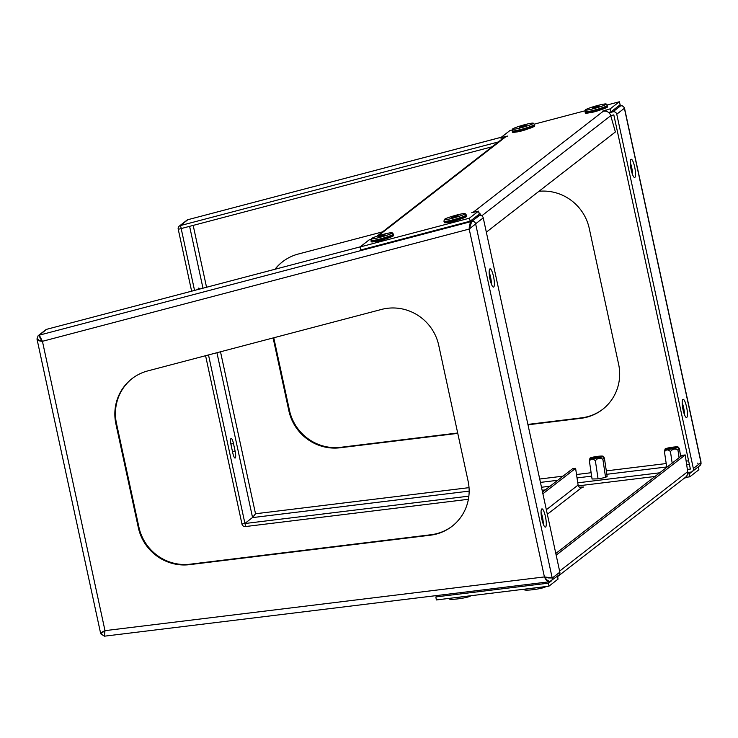 <?xml version="1.0" encoding="UTF-8"?>
<svg xmlns="http://www.w3.org/2000/svg" width="738" height="738" viewBox="0 0 738 738"><rect width="100%" height="100%" fill="white"/><g stroke="black" fill="none" stroke-linecap="round" stroke-linejoin="round"><path stroke-width="1.11" d="M634.68 167.009A9.28 2.002 79.2 0 0 631.175 159.26A9.28 2.002 79.2 0 0 631.156 169.74A9.28 2.002 79.2 0 0 634.662 177.489A9.28 2.002 79.2 0 0 634.68 167.009M630.289 162.692A9.28 2.002 -100.8 0 1 631.71 167.572A9.28 2.002 -100.8 0 1 632.577 174.62M686.58 407.035A9.28 2.002 79.2 0 0 683.065 399.286A9.28 2.002 79.2 0 0 683.056 409.765A9.28 2.002 79.2 0 0 686.561 417.514A9.28 2.002 79.2 0 0 686.58 407.035M682.189 402.717A9.28 2.002 -100.8 0 1 683.609 407.607A9.28 2.002 -100.8 0 1 684.477 414.655M602.872 409.175A46.393 45.036 52.2 0 1 584.459 417.394A46.393 45.036 52.2 0 1 581.479 417.865L527.901 424.415M538.98 191.299A46.393 45.036 52.2 0 1 589.256 228.439L618.619 364.24A46.393 45.036 52.2 0 1 602.577 409.406A46.393 45.036 52.2 0 1 583.878 417.856A46.393 45.036 52.2 0 1 580.889 418.317L527.984 424.793M687.77 472.468L690.833 472.099A3.09 2.998 -127.8 0 0 693.351 468.492L616.756 114.206A3.09 2.998 -127.8 0 0 612.937 111.816L609.025 112.84M498.344 141.954L180.33 225.597A3.09 2.998 -127.8 0 0 178.209 229.131L191.631 291.187M687.373 469.423L690.39 469.054L613.813 114.888L610.713 115.589M492.145 146.77L181.179 228.559L194.546 290.412M457.772 433.372L340.117 447.763A46.393 45.036 52.2 0 1 288.853 410.734L273.115 337.949M274.97 269.259A46.393 45.036 52.2 0 1 282.469 261.824A46.393 45.036 52.2 0 1 298.235 254.047L382.552 231.87M275.256 269.185A46.393 45.036 52.2 0 1 282.765 261.593M457.689 433.003L340.707 447.302A46.393 45.036 52.2 0 1 289.444 410.273L273.77 337.773M216.935 352.727L252.553 517.495L255.523 513.759L252.682 517.587L255.523 513.759L220.505 351.786M468.861 496.148L245.053 523.51L245.505 526.545L468.39 499.294M542.135 490.281L545.354 489.884M578.315 485.853L654.966 476.48M607.106 476.222L605.714 477.421L598.029 478.87L592.06 478.99M541.489 487.265L550.087 486.213M577.762 482.827L659.698 472.809M501.351 137.222L188.624 219.5M205.579 355.707L241.981 524.091A3.09 2.998 -127.8 0 0 245.403 526.563L245.505 526.545M235.108 451.075L233.485 443.556A6.19 1.328 79.2 0 0 231.151 438.39A6.19 1.328 79.2 0 0 231.142 445.383L232.765 452.892A6.19 1.328 79.2 0 0 235.099 458.058A6.19 1.328 79.2 0 0 235.108 451.075L232.479 451.573M199.629 289.075A6.19 1.328 79.2 0 0 198.651 288.097A6.19 1.328 79.2 0 0 198.098 289.481M208.503 354.941L244.924 523.417L252.553 517.495M612.937 111.816L620.566 105.894A3.09 2.998 -127.8 0 1 624.385 108.283L616.756 114.206M693.351 468.492L700.98 462.569A3.09 2.998 52.2 0 1 699.91 465.577L700.999 462.154M697.724 463.095L698.379 464.58M579.45 487.218L583.693 487.006L580.557 487.689A3.09 2.998 52.2 0 1 578.094 485.06L575.612 468.353L572.605 468.722L542.531 492.08M685.39 477.357L689.781 476.822L698.877 469.755L698.425 466.73M550.935 581.24L548.482 583.149L548.934 586.184L558.029 579.127L557.577 576.101M548.934 586.184L436.324 599.957L435.872 596.922L548.482 583.149M555.806 553.482L682.216 455.318L685.224 454.949L687.705 471.656A6.19 6.005 52.2 0 1 685.491 477.274L557.651 576.553M685.224 454.949L556.166 555.16M437.8 595.418L435.872 596.922M579.007 485.77L578.481 486.176M687.604 473.99L689.329 473.787L692.087 471.637M689.329 473.787L689.781 476.822M542.891 493.759L575.612 468.353M541.913 519.367A9.28 2.002 79.2 0 0 545.419 527.107A9.28 2.002 79.2 0 0 545.437 516.628A9.28 2.002 79.2 0 0 541.932 508.888A9.28 2.002 79.2 0 0 541.913 519.367M541.046 512.31A9.28 2.002 -100.8 0 1 542.467 517.2A9.28 2.002 -100.8 0 1 543.334 524.248M490.023 279.333A9.28 2.002 79.2 0 0 493.528 287.082A9.28 2.002 79.2 0 0 493.537 276.602A9.28 2.002 79.2 0 0 490.032 268.853A9.28 2.002 79.2 0 0 490.023 279.333M489.156 272.285A9.28 2.002 -100.8 0 1 490.576 277.165A9.28 2.002 -100.8 0 1 491.443 284.222M384.489 308.761A46.393 45.036 -127.8 0 0 381.546 309.425L147.711 370.928A46.393 45.036 -127.8 0 0 131.936 378.714A46.393 45.036 -127.8 0 0 115.894 423.88L138.329 527.615A46.393 45.036 -127.8 0 0 189.592 564.644L430.365 535.207A46.393 45.036 -127.8 0 0 452.053 526.295A46.393 45.036 -127.8 0 0 468.095 481.121L438.732 345.319A46.393 45.036 -127.8 0 0 384.489 308.761M132.231 378.483A46.393 45.036 -127.8 0 0 116.484 423.428L138.91 527.163A46.393 45.036 -127.8 0 0 190.173 564.192L430.955 534.746A46.393 45.036 -127.8 0 0 452.348 526.065M471.693 221.437C470.078 222.599 469.248 225.145 469.202 229.066L475.641 223.909L469.202 229.066L471.803 221.409L479.432 215.487A3.09 2.998 52.2 0 1 483.242 217.876L475.613 223.808A3.09 2.998 -127.8 0 0 471.803 221.409L39.188 335.19L40.184 338.262L42.435 341.307L39.289 335.163M46.817 329.268L39.188 335.19A3.09 2.998 -127.8 0 0 38.145 335.707L45.774 329.785A3.09 2.998 52.2 0 1 46.817 329.268L360.162 246.861M476.573 216.234L479.432 215.487M100.848 633.684L104.999 630.649L104.427 636.184L100.719 633.794L36.974 338.954L38.145 335.707M483.242 217.876L559.847 572.162L552.218 578.085A3.09 2.998 52.2 0 1 549.699 581.692L546.895 579.92L544.413 576.922L548.297 577.919L552.19 577.974L544.413 576.922C546.065 580.428 547.79 582.024 549.589 581.701M37.094 338.825C36.928 340.209 38.708 341.039 42.435 341.307L38.994 340.218L37.075 338.724M104.261 636.156L104.999 630.649L544.413 576.922L469.202 229.066L42.435 341.307L104.999 630.649C101.659 632.189 100.267 633.167 100.82 633.582M559.847 572.162A3.09 2.998 52.2 0 1 558.777 575.17L549.524 581.756M473.879 212.35L473.731 211.834L471.711 212.692L478.473 211.151L469.377 218.208L360.006 246.981L369.101 239.915L371.26 239.343M608.582 112.453L611.064 111.807L620.16 104.741L619.311 101.779L610.215 108.846L602.337 111.217L605.178 111.115A6.19 6.005 52.2 0 1 610.732 115.681L615.391 131.964L486.333 232.175M375.365 241.566A6.956 0.637 -15.9 0 0 386.444 238.651M589.413 112.794A6.956 0.637 -15.9 0 0 600.501 109.879M516.499 131.973A6.956 0.637 -15.9 0 0 527.587 129.058M448.28 222.396A6.956 0.637 -15.9 0 0 459.359 219.472M619.311 101.779L607.116 104.99M585.28 110.728L534.201 124.168M512.366 129.906L509.94 130.543L500.844 137.609L507.606 136.069L503.722 137.794A6.19 6.005 52.2 0 0 503.408 138.024L376.86 236.289M478.473 211.151L479.313 214.112L470.217 221.169L360.845 249.942L360.006 246.981M470.217 221.169L469.377 218.208M611.064 111.807L610.215 108.846M501.406 139.574L500.844 137.609M481.121 215.533A6.19 6.005 -127.8 0 0 478.925 212.738M476.444 211.677A6.19 6.005 -127.8 0 0 475.779 211.594L475.761 211.861M475.779 211.594L473.731 211.834L603.287 111.226M470.641 595.769L470.641 595.76A10.821 1.301 171.6 0 1 463.418 598.02A10.821 1.301 171.6 0 1 449.267 598.952L448.889 598.417M453.427 597.863A11.596 1.402 -8.4 0 0 461.923 596.83M519.598 126.17A10.821 0.996 -15.9 0 0 512.513 129.132A10.821 0.996 -15.9 0 0 526.249 126.244A10.821 0.996 -15.9 0 0 533.306 123.191A10.821 0.996 -15.9 0 0 519.598 126.17M533.306 123.191L534.478 124.464A11.596 1.07 164.1 0 1 534.496 124.501A11.596 1.07 164.1 0 1 526.914 127.729A11.596 1.07 164.1 0 1 512.2 130.875A11.596 1.07 164.1 0 1 512.19 130.82L512.513 129.132M519.672 127.24L526.185 125.183L519.672 127.24M523.768 126.253L523.602 125.681M378.465 235.763A10.821 0.996 -15.9 0 0 371.38 238.734A10.821 0.996 -15.9 0 0 385.116 235.846A10.821 0.996 -15.9 0 0 392.173 232.793A10.821 0.996 -15.9 0 0 378.465 235.763M392.173 232.793L393.336 234.057A11.596 1.07 164.1 0 1 393.363 234.103A11.596 1.07 164.1 0 1 385.771 237.322A11.596 1.07 164.1 0 1 371.057 240.468A11.596 1.07 164.1 0 1 371.057 240.422L371.38 238.734M378.529 236.833L385.042 234.776L378.529 236.833M382.625 235.846L382.469 235.274M592.513 106.992A10.821 0.996 -15.9 0 0 585.428 109.953A10.821 0.996 -15.9 0 0 599.164 107.075A10.821 0.996 -15.9 0 0 606.221 104.021A10.821 0.996 -15.9 0 0 592.513 106.992M606.221 104.021L607.392 105.285A11.596 1.07 164.1 0 1 607.411 105.331A11.596 1.07 164.1 0 1 599.828 108.551A11.596 1.07 164.1 0 1 585.114 111.696A11.596 1.07 164.1 0 1 585.105 111.65L585.428 109.953M592.586 108.062L599.099 106.004L592.586 108.062M596.682 107.075L596.516 106.503M454.774 215.57A10.821 0.996 -15.9 0 0 444.294 219.555A10.821 0.996 -15.9 0 0 454.626 217.682A10.821 0.996 -15.9 0 0 465.088 213.614A10.821 0.996 -15.9 0 0 454.774 215.57M465.088 213.614L466.25 214.878A11.596 1.07 164.1 0 1 466.278 214.924A11.596 1.07 164.1 0 1 455.042 219.241A11.596 1.07 164.1 0 1 443.972 221.289A11.596 1.07 164.1 0 1 443.972 221.243L444.294 219.555M451.269 217.599L458.132 215.653L451.269 217.599M453.16 217.359L453.003 216.806M456.591 216.354L456.444 215.837M545.714 586.59L545.723 586.581A10.821 1.301 171.6 0 1 538.491 588.841A10.821 1.301 171.6 0 1 524.34 589.763L523.971 589.238M528.509 588.684A11.596 1.402 -8.4 0 0 536.996 587.651M686.7 477.2A10.821 1.301 171.6 0 1 684.366 478.15M600.944 456.49A4.677 0.563 -8.4 0 0 595.492 456.923A4.677 0.563 -8.4 0 0 591.987 458.067A4.677 0.563 -8.4 0 0 592.19 458.141A4.677 0.563 -8.4 0 0 597.088 457.809A4.677 0.563 -8.4 0 0 601.175 456.702A4.677 0.563 -8.4 0 0 600.944 456.49M599.247 457.385A3.865 0.47 -8.4 0 0 594.025 458.16M590.299 458.501A6.697 0.803 -8.4 0 0 597.946 457.911A6.697 0.803 -8.4 0 0 603.167 456.278A6.697 0.803 -8.4 0 0 602.835 456.13A6.697 0.803 -8.4 0 0 595.649 456.647A6.697 0.803 -8.4 0 0 589.948 458.243A6.697 0.803 -8.4 0 0 590.299 458.501M607.125 476.333L604.422 458.178L603.841 457.126L602.9 459.359C600.049 457.495 597.54 457.966 595.381 460.78C593.038 458.519 591.046 458.593 589.385 461.01L592.079 479.11M589.385 461.01L589.948 458.243M595.381 460.78L598.066 478.87M602.9 459.359L605.584 477.449M672.53 447.449A4.677 0.563 -8.4 0 0 667.06 448.889A4.677 0.563 -8.4 0 0 670.759 448.824A4.677 0.563 -8.4 0 0 676.248 447.523A4.677 0.563 -8.4 0 0 672.53 447.449M674.32 448.206A3.865 0.47 -8.4 0 0 672.493 448.363A3.865 0.47 -8.4 0 0 669.098 448.981M670.372 449.119A6.697 0.803 -8.4 0 0 678.24 447.099A6.697 0.803 -8.4 0 0 672.918 447.145A6.697 0.803 -8.4 0 0 665.03 449.064A6.697 0.803 -8.4 0 0 670.372 449.119M680.62 456.554L679.504 448.999L678.923 447.948L677.973 450.18C675.132 448.307 672.622 448.787 670.455 451.601L672.17 463.123M670.455 451.601C668.121 449.331 666.119 449.414 664.458 451.831L666.765 467.32M677.973 450.18L679.098 457.744M664.458 451.831L665.03 449.064M580.889 418.317L581.479 417.865M188.061 219.647L501.296 137.259M617.715 106.641L620.464 105.921M631.571 166.945L631.848 168.209M683.471 406.97L683.739 408.234M206.548 287.257L193.181 225.404M688.6 460.807L686.137 461.112M666.202 463.547L606.313 470.872M591.129 472.726L576.526 474.516M563.029 476.167L539.699 479.017M469.027 487.652L255.523 513.759M288.853 410.734L289.444 410.273M340.117 447.763L340.707 447.302M252.682 517.587L469.147 491.121M540.437 482.403L557.716 480.29M577.033 477.929L591.636 476.139M606.82 474.285L666.709 466.96M686.644 464.525L689.338 464.193M181.28 228.531L180.432 225.57M189.611 226.345L202.978 288.198M244.924 523.417L241.963 523.989M181.197 228.66L178.236 229.232M624.403 108.394L700.952 462.458M233.485 443.556L230.883 444.055M188.089 219.61L186.908 220.192A3.09 2.998 -127.8 0 1 187.959 219.675L180.33 225.597M699.91 465.577L692.281 471.499M581.221 487.006L581.323 487.717M559.616 571.12L687.705 471.656M541.766 518.62L542.624 517.947M547.328 514.294L581.627 487.67M546.341 509.718L578.094 485.06M430.955 534.746L430.365 535.207M190.173 564.192L189.592 564.644M138.91 527.163L138.329 527.615M116.484 423.428L115.894 423.88M552.19 577.974L475.641 223.909M378.188 235.856L505.585 136.927M606.212 111.281L605.843 109.999M505.373 136.991L505.226 136.456M481.766 215.828L610.732 115.681M533.648 126.05A10.821 0.996 164.1 0 1 527.135 129.196A10.821 0.996 164.1 0 1 516.618 131.945A10.821 0.996 164.1 0 1 513.731 131.733M534.709 125.248C533.5 126.382 538.353 125.183 527.116 129.205C516.203 132.314 511.296 133.117 512.403 131.613A11.596 1.07 -15.9 0 0 527.126 128.467A11.596 1.07 -15.9 0 0 534.709 125.248L534.496 124.501M385.983 238.798C397.21 234.785 392.367 235.985 393.575 234.841A11.596 1.07 -15.9 0 1 385.983 238.07A11.596 1.07 -15.9 0 1 371.269 241.206C370.162 242.719 375.061 241.916 385.983 238.798A10.821 0.996 164.1 0 1 375.476 241.538A10.821 0.996 164.1 0 1 372.598 241.326M392.505 235.643A10.821 0.996 164.1 0 1 386.002 238.789M606.562 106.872A10.821 0.996 164.1 0 1 600.012 110.036A10.821 0.996 164.1 0 1 589.533 112.766A10.821 0.996 164.1 0 1 586.645 112.554M607.623 106.069C606.415 107.213 611.267 106.014 600.031 110.027C589.118 113.145 584.21 113.947 585.317 112.434A11.596 1.07 -15.9 0 0 600.04 109.298A11.596 1.07 -15.9 0 0 607.623 106.069L607.411 105.331M465.42 216.465A10.821 0.996 164.1 0 1 455.475 220.644A10.821 0.996 164.1 0 1 445.512 222.156M466.49 215.662C465.457 216.741 470.254 215.966 455.466 220.644C440.743 224.287 445.577 222.258 444.184 222.037A11.596 1.07 -15.9 0 0 455.254 219.979A11.596 1.07 -15.9 0 0 466.49 215.662L466.278 214.924M624.514 108.191C623.518 106.124 622.235 105.34 620.676 105.838L617.771 106.595M700.98 461.85L624.616 108.652M186.908 220.192L179.279 226.114M549.192 581.802L104.427 636.184M512.403 131.613L512.2 130.875M371.269 241.206L371.057 240.468M393.575 234.841L393.363 234.103M585.317 112.434L585.114 111.696M444.184 222.037L443.972 221.289M603.167 456.278L603.841 457.126M678.24 447.099L678.923 447.948"/></g></svg>
